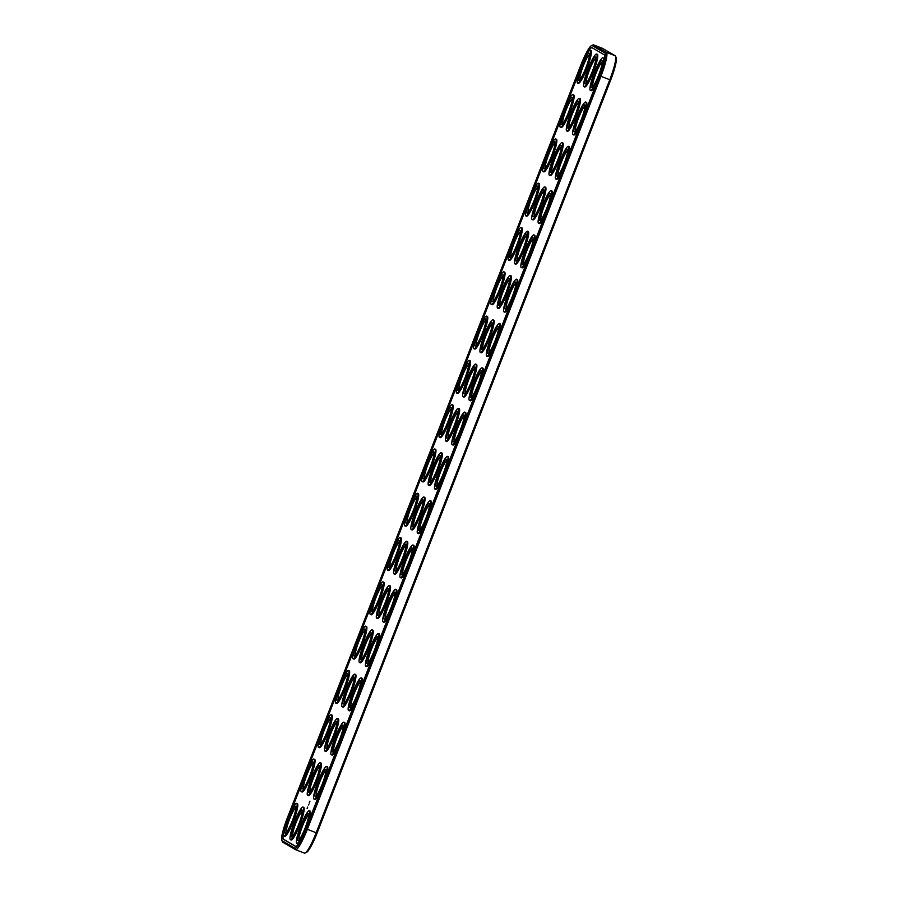 <?xml version="1.0" encoding="UTF-8"?>
<svg xmlns="http://www.w3.org/2000/svg" width="898" height="898" viewBox="0 0 898 898"><rect width="100%" height="100%" fill="white"/><g stroke="black" fill="none" stroke-linecap="round" stroke-linejoin="round"><path stroke-width="1.35" d="M281.815 840.36L282.432 841.808A23.775 3.637 -68.9 0 0 282.78 842.245L295.509 849.643A23.775 3.637 -68.9 0 0 295.588 849.688A23.775 3.637 -68.9 0 0 307.329 829.348L600.919 76.341A23.775 3.637 -68.9 0 0 606.363 52.342L593.634 44.934A23.775 3.637 -68.9 0 0 593.556 44.9A23.775 3.637 -68.9 0 0 592.927 44.967L591.49 45.618A22.641 3.469 -68.9 0 0 580.916 64.914L287.326 817.932A22.641 3.469 -68.9 0 0 281.815 840.36A22.641 3.469 -68.9 0 0 282.14 840.775L294.87 848.172A22.641 3.469 -68.9 0 0 306.128 828.854L599.707 75.847A22.641 3.469 -68.9 0 0 604.904 52.993L592.164 45.596A22.641 3.469 -68.9 0 0 591.49 45.618M304.366 853.066A23.775 3.637 -68.9 0 0 304.444 853.1A23.775 3.637 -68.9 0 0 305.073 853.033A23.775 3.637 -68.9 0 0 316.186 832.76L609.776 79.754A23.775 3.637 -68.9 0 0 615.568 56.192A23.775 3.637 -68.9 0 0 615.22 55.755L602.491 48.357A23.775 3.637 -68.9 0 0 602.412 48.312A23.775 3.637 -68.9 0 0 602.322 48.29M305.073 853.033L306.51 852.382A22.641 3.469 -68.9 0 0 317.084 833.086L610.674 80.068A22.641 3.469 -68.9 0 0 616.185 57.64L615.568 56.192M282.825 839.001L295.565 846.41A20.733 3.177 -68.9 0 0 295.633 846.444A20.733 3.177 -68.9 0 0 305.87 828.708L599.46 75.69A20.733 3.177 -68.9 0 0 604.208 54.767L591.479 47.37A20.733 3.177 -68.9 0 0 591.4 47.336A20.733 3.177 -68.9 0 0 581.163 65.071L287.584 818.078A20.733 3.177 -68.9 0 0 282.825 839.001L283.532 839.271A20.733 3.177 -68.9 0 1 283.779 832.457M295.902 846.466L283.532 839.271M591.838 47.572A20.733 3.177 -68.9 0 0 587.64 52.802M290.952 811.489L302.794 781.137M308.227 767.195L320.058 736.843M325.491 722.901L337.334 692.549M342.767 678.607L354.598 648.255M360.031 634.314L371.873 603.95M377.306 590.02L389.137 559.656M394.57 545.726L406.412 515.362M411.845 501.432L423.676 471.068M429.109 457.138L440.952 426.774M446.385 412.844L458.216 382.481M463.649 368.539L475.491 338.187M480.924 324.245L492.755 293.893M498.188 279.952L510.03 249.599M515.463 235.658L527.294 205.305M532.727 191.364L544.57 161.011M550.003 147.07L561.834 116.718M567.278 102.776L579.109 72.412M586.383 83.043A13.313 2.032 111.1 0 1 589.458 70.055A13.313 2.032 111.1 0 1 595.902 58.359M569.119 127.336A13.313 2.032 111.1 0 1 572.194 114.349A13.313 2.032 111.1 0 1 578.638 102.653M551.843 171.63A13.313 2.032 111.1 0 1 554.919 158.643A13.313 2.032 111.1 0 1 561.362 146.946M517.304 260.218A13.313 2.032 111.1 0 1 520.38 247.231A13.313 2.032 111.1 0 1 526.823 235.545M500.04 304.512A13.313 2.032 111.1 0 1 503.116 291.524A13.313 2.032 111.1 0 1 509.559 279.839M489.141 352.51A13.313 2.032 111.1 0 1 492.216 339.523A13.313 2.032 111.1 0 1 498.648 327.826M592.759 86.747A13.313 2.032 111.1 0 1 595.834 73.759A13.313 2.032 111.1 0 1 602.277 62.063M575.483 131.041A13.313 2.032 111.1 0 1 578.559 118.053A13.313 2.032 111.1 0 1 585.002 106.357M558.219 175.334A13.313 2.032 111.1 0 1 561.295 162.347A13.313 2.032 111.1 0 1 567.727 150.651M540.944 219.628A13.313 2.032 111.1 0 1 544.02 206.641A13.313 2.032 111.1 0 1 550.463 194.945M523.68 263.922A13.313 2.032 111.1 0 1 526.756 250.935A13.313 2.032 111.1 0 1 533.188 239.238M506.405 308.216A13.313 2.032 111.1 0 1 509.48 295.229A13.313 2.032 111.1 0 1 515.923 283.532M580.018 79.338A13.313 2.032 111.1 0 1 583.094 66.351A13.313 2.032 111.1 0 1 589.537 54.666M562.754 123.632A13.313 2.032 111.1 0 1 565.83 110.645A13.313 2.032 111.1 0 1 572.262 98.96M545.479 167.937A13.313 2.032 111.1 0 1 548.555 154.939A13.313 2.032 111.1 0 1 554.998 143.253M528.204 212.231A13.313 2.032 111.1 0 1 531.29 199.233A13.313 2.032 111.1 0 1 537.722 187.547M510.94 256.525A13.313 2.032 111.1 0 1 514.015 243.538A13.313 2.032 111.1 0 1 520.458 231.841M493.664 300.819A13.313 2.032 111.1 0 1 496.751 287.831A13.313 2.032 111.1 0 1 503.183 276.135M476.4 345.113A13.313 2.032 111.1 0 1 479.476 332.125A13.313 2.032 111.1 0 1 485.919 320.429M534.579 215.924A13.313 2.032 111.1 0 1 537.655 202.937A13.313 2.032 111.1 0 1 544.098 191.24M482.765 348.817A13.313 2.032 111.1 0 1 485.84 335.818A13.313 2.032 111.1 0 1 492.284 324.133M344.608 703.168A13.313 2.032 111.1 0 1 347.683 690.18A13.313 2.032 111.1 0 1 354.126 678.484M361.883 658.874A13.313 2.032 111.1 0 1 364.958 645.886A13.313 2.032 111.1 0 1 371.402 634.19M471.865 396.804A13.313 2.032 111.1 0 1 474.941 383.816A13.313 2.032 111.1 0 1 481.384 372.12M368.247 662.578A13.313 2.032 111.1 0 1 371.323 649.591A13.313 2.032 111.1 0 1 377.766 637.894M350.972 706.872A13.313 2.032 111.1 0 1 354.059 693.885A13.313 2.032 111.1 0 1 360.491 682.188M338.243 699.475A13.313 2.032 111.1 0 1 341.319 686.476A13.313 2.032 111.1 0 1 347.762 674.791M355.507 655.17A13.313 2.032 111.1 0 1 358.583 642.182A13.313 2.032 111.1 0 1 365.026 630.497M459.125 389.406A13.313 2.032 111.1 0 1 462.212 376.419A13.313 2.032 111.1 0 1 468.644 364.723M465.501 393.111A13.313 2.032 111.1 0 1 468.576 380.112A13.313 2.032 111.1 0 1 475.02 368.427M316.433 795.46A13.313 2.032 111.1 0 1 319.52 782.472A13.313 2.032 111.1 0 1 325.952 770.776M327.343 747.462A13.313 2.032 111.1 0 1 330.419 734.474A13.313 2.032 111.1 0 1 336.851 722.778M310.068 791.755A13.313 2.032 111.1 0 1 313.144 778.768A13.313 2.032 111.1 0 1 319.587 767.083M299.169 839.753A13.313 2.032 111.1 0 1 302.244 826.766A13.313 2.032 111.1 0 1 308.688 815.07M292.804 836.049A13.313 2.032 111.1 0 1 295.88 823.062A13.313 2.032 111.1 0 1 302.312 811.377M385.523 618.284A13.313 2.032 111.1 0 1 388.598 605.297A13.313 2.032 111.1 0 1 395.03 593.6M286.428 832.356A13.313 2.032 111.1 0 1 289.504 819.369A13.313 2.032 111.1 0 1 295.947 807.672M333.708 751.166A13.313 2.032 111.1 0 1 336.784 738.178A13.313 2.032 111.1 0 1 343.227 726.482M320.968 743.769A13.313 2.032 111.1 0 1 324.043 730.77A13.313 2.032 111.1 0 1 330.486 719.085M303.704 788.062A13.313 2.032 111.1 0 1 306.779 775.075A13.313 2.032 111.1 0 1 313.222 763.379M372.782 610.876A13.313 2.032 111.1 0 1 375.858 597.888A13.313 2.032 111.1 0 1 382.301 586.192M379.147 614.58A13.313 2.032 111.1 0 1 382.222 601.593A13.313 2.032 111.1 0 1 388.666 589.896M413.686 525.992A13.313 2.032 111.1 0 1 416.762 513.005A13.313 2.032 111.1 0 1 423.205 501.309M396.422 570.286A13.313 2.032 111.1 0 1 399.498 557.299A13.313 2.032 111.1 0 1 405.941 545.602M402.787 573.99A13.313 2.032 111.1 0 1 405.862 560.992A13.313 2.032 111.1 0 1 412.305 549.307M420.062 529.697A13.313 2.032 111.1 0 1 423.138 516.698A13.313 2.032 111.1 0 1 429.57 505.013M437.326 485.391A13.313 2.032 111.1 0 1 440.402 472.404A13.313 2.032 111.1 0 1 446.845 460.719M454.601 441.098A13.313 2.032 111.1 0 1 457.677 428.11A13.313 2.032 111.1 0 1 464.109 416.425M390.046 566.582A13.313 2.032 111.1 0 1 393.133 553.595A13.313 2.032 111.1 0 1 399.565 541.898M407.322 522.288A13.313 2.032 111.1 0 1 410.397 509.301A13.313 2.032 111.1 0 1 416.84 497.604M424.586 477.994A13.313 2.032 111.1 0 1 427.673 465.007A13.313 2.032 111.1 0 1 434.104 453.31M441.861 433.7A13.313 2.032 111.1 0 1 444.937 420.713A13.313 2.032 111.1 0 1 451.38 409.017M448.225 437.405A13.313 2.032 111.1 0 1 451.301 424.417A13.313 2.032 111.1 0 1 457.744 412.721M430.961 481.698A13.313 2.032 111.1 0 1 434.037 468.711A13.313 2.032 111.1 0 1 440.48 457.015M300.1 841.246A17.5 2.683 111.1 0 1 297.496 843.693L296.8 843.424A17.5 2.683 111.1 0 1 300.594 826.126A17.5 2.683 111.1 0 1 309.395 810.759A17.5 2.683 111.1 0 1 308.351 819.941A17.5 2.683 111.1 0 1 301.941 836.42A17.5 2.683 111.1 0 1 296.8 843.424M309.395 810.759L310.091 811.04A17.5 2.683 111.1 0 1 308.631 821.625M320.463 791.273A17.5 2.683 111.1 0 1 319.913 792.395A17.5 2.683 111.1 0 1 314.771 799.4L314.064 799.13A17.5 2.683 111.1 0 1 317.87 781.832A17.5 2.683 111.1 0 1 326.659 766.465A17.5 2.683 111.1 0 1 325.626 775.648A17.5 2.683 111.1 0 1 319.217 792.126A17.5 2.683 111.1 0 1 314.064 799.13M326.659 766.465L327.366 766.735A17.5 2.683 111.1 0 1 325.895 777.331M337.738 746.979A17.5 2.683 111.1 0 1 337.188 748.101A17.5 2.683 111.1 0 1 332.036 755.106L331.34 754.836A17.5 2.683 111.1 0 1 335.134 737.539A17.5 2.683 111.1 0 1 343.934 722.172A17.5 2.683 111.1 0 1 342.89 731.354A17.5 2.683 111.1 0 1 336.481 747.832A17.5 2.683 111.1 0 1 331.34 754.836M343.934 722.172L344.63 722.441A17.5 2.683 111.1 0 1 343.171 733.037M355.002 702.674A17.5 2.683 111.1 0 1 354.452 703.808A17.5 2.683 111.1 0 1 349.311 710.812L348.604 710.543A17.5 2.683 111.1 0 1 352.409 693.245A17.5 2.683 111.1 0 1 361.198 677.878A17.5 2.683 111.1 0 1 360.165 687.06A17.5 2.683 111.1 0 1 353.756 703.538A17.5 2.683 111.1 0 1 348.604 710.543M361.198 677.878L361.905 678.147A17.5 2.683 111.1 0 1 360.435 688.744M372.277 658.38A17.5 2.683 111.1 0 1 371.727 659.514A17.5 2.683 111.1 0 1 366.575 666.518L365.879 666.237A17.5 2.683 111.1 0 1 369.673 648.951A17.5 2.683 111.1 0 1 378.473 633.584A17.5 2.683 111.1 0 1 377.429 642.766A17.5 2.683 111.1 0 1 371.02 659.244A17.5 2.683 111.1 0 1 365.879 666.237M378.473 633.584L379.169 633.853A17.5 2.683 111.1 0 1 377.71 644.45M389.541 614.086A17.5 2.683 111.1 0 1 388.991 615.22A17.5 2.683 111.1 0 1 383.85 622.213L383.143 621.944A17.5 2.683 111.1 0 1 386.948 604.657A17.5 2.683 111.1 0 1 395.737 589.29A17.5 2.683 111.1 0 1 394.705 598.472A17.5 2.683 111.1 0 1 388.295 614.95A17.5 2.683 111.1 0 1 383.143 621.944M395.737 589.29L396.445 589.559A17.5 2.683 111.1 0 1 394.985 600.156M406.816 569.792A17.5 2.683 111.1 0 1 406.266 570.926A17.5 2.683 111.1 0 1 401.114 577.919L400.418 577.65A17.5 2.683 111.1 0 1 404.212 560.363A17.5 2.683 111.1 0 1 413.013 544.996A17.5 2.683 111.1 0 1 411.969 554.178A17.5 2.683 111.1 0 1 405.559 570.657A17.5 2.683 111.1 0 1 400.418 577.65M413.013 544.996L413.709 545.266A17.5 2.683 111.1 0 1 412.249 555.862M424.081 525.498A17.5 2.683 111.1 0 1 423.53 526.632A17.5 2.683 111.1 0 1 418.389 533.625L417.682 533.356A17.5 2.683 111.1 0 1 421.488 516.069A17.5 2.683 111.1 0 1 430.277 500.702A17.5 2.683 111.1 0 1 429.244 509.873A17.5 2.683 111.1 0 1 422.835 526.363A17.5 2.683 111.1 0 1 417.682 533.356M430.277 500.702L430.984 500.972A17.5 2.683 111.1 0 1 429.525 511.568M441.356 481.205A17.5 2.683 111.1 0 1 440.806 482.338A17.5 2.683 111.1 0 1 435.653 489.331L434.958 489.062A17.5 2.683 111.1 0 1 438.752 471.776A17.5 2.683 111.1 0 1 447.552 456.409A17.5 2.683 111.1 0 1 446.508 465.579A17.5 2.683 111.1 0 1 440.099 482.069A17.5 2.683 111.1 0 1 434.958 489.062M447.552 456.409L448.248 456.678A17.5 2.683 111.1 0 1 446.789 467.263M307.082 808.38L307.688 807.044L307.239 808.436M308.575 804.956L308.833 804.305L308.452 804.877M309.215 802.947L309.462 802.296L309.35 802.992M309.664 801.791L309.911 801.139L309.799 801.835M389.373 585.586L390.069 585.855A17.5 2.683 111.1 0 1 389.036 595.037A17.5 2.683 111.1 0 1 382.627 611.516A17.5 2.683 111.1 0 1 377.486 618.52L376.778 618.251A17.5 2.683 111.1 0 1 380.572 600.953A17.5 2.683 111.1 0 1 389.373 585.586A17.5 2.683 111.1 0 1 388.329 594.768A17.5 2.683 111.1 0 1 381.931 611.246A17.5 2.683 111.1 0 1 376.778 618.251M406.637 541.292L407.344 541.561A17.5 2.683 111.1 0 1 406.3 550.743A17.5 2.683 111.1 0 1 399.902 567.222A17.5 2.683 111.1 0 1 394.75 574.226L394.054 573.957A17.5 2.683 111.1 0 1 397.848 556.659A17.5 2.683 111.1 0 1 406.637 541.292A17.5 2.683 111.1 0 1 405.604 550.474A17.5 2.683 111.1 0 1 399.195 566.952A17.5 2.683 111.1 0 1 394.054 573.957M423.912 496.998L424.608 497.268A17.5 2.683 111.1 0 1 423.575 506.45A17.5 2.683 111.1 0 1 417.166 522.928A17.5 2.683 111.1 0 1 412.025 529.932L411.318 529.663A17.5 2.683 111.1 0 1 415.112 512.365A17.5 2.683 111.1 0 1 423.912 496.998A17.5 2.683 111.1 0 1 422.868 506.18A17.5 2.683 111.1 0 1 416.47 522.658A17.5 2.683 111.1 0 1 411.318 529.663M441.176 452.704L441.883 452.974A17.5 2.683 111.1 0 1 440.851 462.156A17.5 2.683 111.1 0 1 434.441 478.634A17.5 2.683 111.1 0 1 429.289 485.638L428.593 485.358A17.5 2.683 111.1 0 1 432.387 468.071A17.5 2.683 111.1 0 1 441.176 452.704A17.5 2.683 111.1 0 1 440.143 461.886A17.5 2.683 111.1 0 1 433.734 478.365A17.5 2.683 111.1 0 1 428.593 485.358M458.62 436.911A17.5 2.683 111.1 0 1 458.081 438.044A17.5 2.683 111.1 0 1 452.929 445.038L452.222 444.768A17.5 2.683 111.1 0 1 456.027 427.482A17.5 2.683 111.1 0 1 464.816 412.115A17.5 2.683 111.1 0 1 463.783 421.285A17.5 2.683 111.1 0 1 457.374 437.775A17.5 2.683 111.1 0 1 452.222 444.768M464.816 412.115L465.523 412.384A17.5 2.683 111.1 0 1 464.064 422.969M475.895 392.617A17.5 2.683 111.1 0 1 475.345 393.751A17.5 2.683 111.1 0 1 470.193 400.744L469.497 400.474A17.5 2.683 111.1 0 1 473.291 383.177A17.5 2.683 111.1 0 1 482.091 367.821A17.5 2.683 111.1 0 1 481.047 376.992A17.5 2.683 111.1 0 1 474.649 393.47A17.5 2.683 111.1 0 1 469.497 400.474M482.091 367.821L482.787 368.09A17.5 2.683 111.1 0 1 481.328 378.675M493.17 348.323A17.5 2.683 111.1 0 1 492.62 349.445A17.5 2.683 111.1 0 1 487.468 356.45L486.761 356.18A17.5 2.683 111.1 0 1 490.566 338.883A17.5 2.683 111.1 0 1 499.355 323.527A17.5 2.683 111.1 0 1 498.323 332.698A17.5 2.683 111.1 0 1 491.913 349.176A17.5 2.683 111.1 0 1 486.761 356.18M499.355 323.527L500.063 323.796A17.5 2.683 111.1 0 1 498.603 334.382M510.434 304.029A17.5 2.683 111.1 0 1 509.884 305.152A17.5 2.683 111.1 0 1 504.732 312.156L504.036 311.887A17.5 2.683 111.1 0 1 507.83 294.589A17.5 2.683 111.1 0 1 516.631 279.222A17.5 2.683 111.1 0 1 515.587 288.404A17.5 2.683 111.1 0 1 509.188 304.882A17.5 2.683 111.1 0 1 504.036 311.887M516.631 279.222L517.327 279.502A17.5 2.683 111.1 0 1 515.867 290.088M527.71 259.735A17.5 2.683 111.1 0 1 527.16 260.858A17.5 2.683 111.1 0 1 522.007 267.862L521.3 267.593A17.5 2.683 111.1 0 1 525.106 250.295A17.5 2.683 111.1 0 1 533.895 234.928A17.5 2.683 111.1 0 1 532.862 244.11A17.5 2.683 111.1 0 1 526.452 260.588A17.5 2.683 111.1 0 1 521.3 267.593M533.895 234.928L534.602 235.197A17.5 2.683 111.1 0 1 533.143 245.794M544.974 215.441A17.5 2.683 111.1 0 1 544.424 216.564A17.5 2.683 111.1 0 1 539.271 223.568L538.576 223.299A17.5 2.683 111.1 0 1 542.37 206.001A17.5 2.683 111.1 0 1 551.17 190.634A17.5 2.683 111.1 0 1 550.126 199.816A17.5 2.683 111.1 0 1 543.728 216.295A17.5 2.683 111.1 0 1 538.576 223.299M551.17 190.634L551.866 190.904A17.5 2.683 111.1 0 1 550.407 201.5M562.249 171.136A17.5 2.683 111.1 0 1 561.699 172.27A17.5 2.683 111.1 0 1 556.547 179.274L555.84 179.005A17.5 2.683 111.1 0 1 559.645 161.707A17.5 2.683 111.1 0 1 568.434 146.34A17.5 2.683 111.1 0 1 567.401 155.522A17.5 2.683 111.1 0 1 560.992 172.001A17.5 2.683 111.1 0 1 555.84 179.005M568.434 146.34L569.141 146.61A17.5 2.683 111.1 0 1 567.682 157.206M579.513 126.843A17.5 2.683 111.1 0 1 578.963 127.976A17.5 2.683 111.1 0 1 573.811 134.981L573.115 134.7A17.5 2.683 111.1 0 1 576.909 117.413A17.5 2.683 111.1 0 1 585.709 102.046A17.5 2.683 111.1 0 1 584.665 111.229A17.5 2.683 111.1 0 1 578.267 127.707A17.5 2.683 111.1 0 1 573.115 134.7M585.709 102.046L586.405 102.316A17.5 2.683 111.1 0 1 584.946 112.912M596.788 82.549A17.5 2.683 111.1 0 1 596.238 83.682A17.5 2.683 111.1 0 1 591.086 90.676L590.379 90.406A17.5 2.683 111.1 0 1 594.184 73.12A17.5 2.683 111.1 0 1 602.973 57.753A17.5 2.683 111.1 0 1 601.941 66.935A17.5 2.683 111.1 0 1 595.531 83.413A17.5 2.683 111.1 0 1 590.379 90.406M602.973 57.753L603.68 58.022A17.5 2.683 111.1 0 1 603.961 61.592M458.451 408.41L459.147 408.68A17.5 2.683 111.1 0 1 458.115 417.862A17.5 2.683 111.1 0 1 451.705 434.34A17.5 2.683 111.1 0 1 446.564 441.333L445.857 441.064A17.5 2.683 111.1 0 1 449.651 423.777A17.5 2.683 111.1 0 1 458.451 408.41A17.5 2.683 111.1 0 1 457.419 417.592A17.5 2.683 111.1 0 1 451.009 434.071A17.5 2.683 111.1 0 1 445.857 441.064M475.716 364.117L476.423 364.386A17.5 2.683 111.1 0 1 475.39 373.568A17.5 2.683 111.1 0 1 468.981 390.046A17.5 2.683 111.1 0 1 463.828 397.039L463.132 396.77A17.5 2.683 111.1 0 1 466.926 379.484A17.5 2.683 111.1 0 1 475.716 364.117A17.5 2.683 111.1 0 1 474.683 373.299A17.5 2.683 111.1 0 1 468.273 389.777A17.5 2.683 111.1 0 1 463.132 396.77M492.991 319.823L493.687 320.092A17.5 2.683 111.1 0 1 492.654 329.274A17.5 2.683 111.1 0 1 486.245 345.752A17.5 2.683 111.1 0 1 481.104 352.746L480.396 352.476A17.5 2.683 111.1 0 1 484.19 335.19A17.5 2.683 111.1 0 1 492.991 319.823A17.5 2.683 111.1 0 1 491.958 328.994A17.5 2.683 111.1 0 1 485.549 345.483A17.5 2.683 111.1 0 1 480.396 352.476M510.255 275.529L510.962 275.798A17.5 2.683 111.1 0 1 509.929 284.969A17.5 2.683 111.1 0 1 503.52 301.459A17.5 2.683 111.1 0 1 498.368 308.452L497.672 308.182A17.5 2.683 111.1 0 1 501.466 290.896A17.5 2.683 111.1 0 1 510.255 275.529A17.5 2.683 111.1 0 1 509.222 284.7A17.5 2.683 111.1 0 1 502.813 301.189A17.5 2.683 111.1 0 1 497.672 308.182M527.53 231.235L528.226 231.504A17.5 2.683 111.1 0 1 527.193 240.675A17.5 2.683 111.1 0 1 520.784 257.165A17.5 2.683 111.1 0 1 515.643 264.158L514.936 263.889A17.5 2.683 111.1 0 1 518.73 246.602A17.5 2.683 111.1 0 1 527.53 231.235A17.5 2.683 111.1 0 1 526.497 240.406A17.5 2.683 111.1 0 1 520.088 256.884A17.5 2.683 111.1 0 1 514.936 263.889M544.794 186.941L545.501 187.211A17.5 2.683 111.1 0 1 544.469 196.381A17.5 2.683 111.1 0 1 538.059 212.871A17.5 2.683 111.1 0 1 532.907 219.864L532.211 219.595A17.5 2.683 111.1 0 1 536.005 202.297A17.5 2.683 111.1 0 1 544.794 186.941A17.5 2.683 111.1 0 1 543.761 196.112A17.5 2.683 111.1 0 1 537.352 212.59A17.5 2.683 111.1 0 1 532.211 219.595M562.069 142.636L562.765 142.917A17.5 2.683 111.1 0 1 561.733 152.088A17.5 2.683 111.1 0 1 555.323 168.566A17.5 2.683 111.1 0 1 550.182 175.57L549.475 175.301A17.5 2.683 111.1 0 1 553.269 158.003A17.5 2.683 111.1 0 1 562.069 142.636A17.5 2.683 111.1 0 1 561.037 151.818A17.5 2.683 111.1 0 1 554.627 168.296A17.5 2.683 111.1 0 1 549.475 175.301M579.333 98.342L580.041 98.623A17.5 2.683 111.1 0 1 579.008 107.794A17.5 2.683 111.1 0 1 572.598 124.272A17.5 2.683 111.1 0 1 567.446 131.276L566.75 131.007A17.5 2.683 111.1 0 1 570.544 113.709A17.5 2.683 111.1 0 1 579.333 98.342A17.5 2.683 111.1 0 1 578.301 107.524A17.5 2.683 111.1 0 1 571.891 124.003A17.5 2.683 111.1 0 1 566.75 131.007M596.609 54.048L597.305 54.318A17.5 2.683 111.1 0 1 596.272 63.5A17.5 2.683 111.1 0 1 589.863 79.978A17.5 2.683 111.1 0 1 584.721 86.983L584.014 86.713A17.5 2.683 111.1 0 1 587.82 69.415A17.5 2.683 111.1 0 1 596.609 54.048A17.5 2.683 111.1 0 1 595.576 63.23A17.5 2.683 111.1 0 1 589.167 79.709A17.5 2.683 111.1 0 1 584.014 86.713M303.019 807.066L303.726 807.336A17.5 2.683 111.1 0 1 302.682 816.506A17.5 2.683 111.1 0 1 296.284 832.996A17.5 2.683 111.1 0 1 291.132 839.989L290.424 839.72A17.5 2.683 111.1 0 1 294.23 822.433A17.5 2.683 111.1 0 1 303.019 807.066A17.5 2.683 111.1 0 1 301.986 816.237A17.5 2.683 111.1 0 1 295.577 832.727A17.5 2.683 111.1 0 1 290.424 839.72M320.294 762.772L320.99 763.042A17.5 2.683 111.1 0 1 319.957 772.213A17.5 2.683 111.1 0 1 313.548 788.702A17.5 2.683 111.1 0 1 308.396 795.695L307.7 795.426A17.5 2.683 111.1 0 1 311.494 778.139A17.5 2.683 111.1 0 1 320.294 762.772A17.5 2.683 111.1 0 1 319.25 771.943A17.5 2.683 111.1 0 1 312.852 788.422A17.5 2.683 111.1 0 1 307.7 795.426M337.558 718.479L338.265 718.748A17.5 2.683 111.1 0 1 337.221 727.919A17.5 2.683 111.1 0 1 330.823 744.408A17.5 2.683 111.1 0 1 325.671 751.402L324.964 751.132A17.5 2.683 111.1 0 1 328.769 733.834A17.5 2.683 111.1 0 1 337.558 718.479A17.5 2.683 111.1 0 1 336.526 727.649A17.5 2.683 111.1 0 1 330.116 744.128A17.5 2.683 111.1 0 1 324.964 751.132M354.833 674.174L355.529 674.454A17.5 2.683 111.1 0 1 354.497 683.625A17.5 2.683 111.1 0 1 348.087 700.103A17.5 2.683 111.1 0 1 342.935 707.108L342.239 706.838A17.5 2.683 111.1 0 1 346.033 689.541A17.5 2.683 111.1 0 1 354.833 674.174A17.5 2.683 111.1 0 1 353.79 683.356A17.5 2.683 111.1 0 1 347.391 699.834A17.5 2.683 111.1 0 1 342.239 706.838M372.098 629.88L372.805 630.149A17.5 2.683 111.1 0 1 371.761 639.331A17.5 2.683 111.1 0 1 365.363 655.809A17.5 2.683 111.1 0 1 360.21 662.814L359.503 662.544A17.5 2.683 111.1 0 1 363.308 645.247A17.5 2.683 111.1 0 1 372.098 629.88A17.5 2.683 111.1 0 1 371.065 639.062A17.5 2.683 111.1 0 1 364.655 655.54A17.5 2.683 111.1 0 1 359.503 662.544M296.654 803.362L297.35 803.631A17.5 2.683 111.1 0 1 296.318 812.813A17.5 2.683 111.1 0 1 289.908 829.292A17.5 2.683 111.1 0 1 284.767 836.296L284.06 836.016A17.5 2.683 111.1 0 1 287.854 818.729A17.5 2.683 111.1 0 1 296.654 803.362A17.5 2.683 111.1 0 1 295.622 812.544A17.5 2.683 111.1 0 1 289.212 829.022A17.5 2.683 111.1 0 1 284.06 836.016M313.918 759.068L314.626 759.338A17.5 2.683 111.1 0 1 313.593 768.52A17.5 2.683 111.1 0 1 307.183 784.998A17.5 2.683 111.1 0 1 302.031 791.991L301.335 791.722A17.5 2.683 111.1 0 1 305.129 774.435A17.5 2.683 111.1 0 1 313.918 759.068A17.5 2.683 111.1 0 1 312.886 768.25A17.5 2.683 111.1 0 1 306.476 784.729A17.5 2.683 111.1 0 1 301.335 791.722M331.194 714.774L331.89 715.044A17.5 2.683 111.1 0 1 330.857 724.226A17.5 2.683 111.1 0 1 324.447 740.704A17.5 2.683 111.1 0 1 319.306 747.697L318.599 747.428A17.5 2.683 111.1 0 1 322.393 730.141A17.5 2.683 111.1 0 1 331.194 714.774A17.5 2.683 111.1 0 1 330.161 723.945A17.5 2.683 111.1 0 1 323.751 740.435A17.5 2.683 111.1 0 1 318.599 747.428M348.458 670.48L349.165 670.75A17.5 2.683 111.1 0 1 348.132 679.932A17.5 2.683 111.1 0 1 341.723 696.41A17.5 2.683 111.1 0 1 336.57 703.403L335.874 703.134A17.5 2.683 111.1 0 1 339.669 685.848A17.5 2.683 111.1 0 1 348.458 670.48A17.5 2.683 111.1 0 1 347.425 679.651A17.5 2.683 111.1 0 1 341.016 696.141A17.5 2.683 111.1 0 1 335.874 703.134M365.733 626.187L366.429 626.456A17.5 2.683 111.1 0 1 365.396 635.627A17.5 2.683 111.1 0 1 358.987 652.116A17.5 2.683 111.1 0 1 353.846 659.11L353.139 658.84A17.5 2.683 111.1 0 1 356.944 641.554A17.5 2.683 111.1 0 1 365.733 626.187A17.5 2.683 111.1 0 1 364.7 635.357A17.5 2.683 111.1 0 1 358.291 651.847A17.5 2.683 111.1 0 1 353.139 658.84M382.997 581.893L383.704 582.162A17.5 2.683 111.1 0 1 382.671 591.333A17.5 2.683 111.1 0 1 376.262 607.823A17.5 2.683 111.1 0 1 371.11 614.816L370.414 614.546A17.5 2.683 111.1 0 1 374.208 597.26A17.5 2.683 111.1 0 1 382.997 581.893A17.5 2.683 111.1 0 1 381.964 591.064A17.5 2.683 111.1 0 1 375.555 607.542A17.5 2.683 111.1 0 1 370.414 614.546M400.272 537.599L400.968 537.868A17.5 2.683 111.1 0 1 399.936 547.039A17.5 2.683 111.1 0 1 393.526 563.517A17.5 2.683 111.1 0 1 388.385 570.522L387.678 570.252A17.5 2.683 111.1 0 1 391.483 552.955A17.5 2.683 111.1 0 1 400.272 537.599A17.5 2.683 111.1 0 1 399.24 546.77A17.5 2.683 111.1 0 1 392.83 563.248A17.5 2.683 111.1 0 1 387.678 570.252M417.548 493.294L418.244 493.574A17.5 2.683 111.1 0 1 417.211 502.745A17.5 2.683 111.1 0 1 410.801 519.224A17.5 2.683 111.1 0 1 405.649 526.228L404.953 525.959A17.5 2.683 111.1 0 1 408.747 508.661A17.5 2.683 111.1 0 1 417.548 493.294A17.5 2.683 111.1 0 1 416.504 502.476A17.5 2.683 111.1 0 1 410.094 518.954A17.5 2.683 111.1 0 1 404.953 525.959M434.812 449L435.519 449.269A17.5 2.683 111.1 0 1 434.475 458.451A17.5 2.683 111.1 0 1 428.065 474.93A17.5 2.683 111.1 0 1 422.924 481.934L422.217 481.665A17.5 2.683 111.1 0 1 426.022 464.367A17.5 2.683 111.1 0 1 434.812 449A17.5 2.683 111.1 0 1 433.779 458.182A17.5 2.683 111.1 0 1 427.369 474.66A17.5 2.683 111.1 0 1 422.217 481.665M452.087 404.706L452.783 404.976A17.5 2.683 111.1 0 1 451.75 414.158A17.5 2.683 111.1 0 1 445.341 430.636A17.5 2.683 111.1 0 1 440.188 437.64L439.492 437.371A17.5 2.683 111.1 0 1 443.286 420.073A17.5 2.683 111.1 0 1 452.087 404.706A17.5 2.683 111.1 0 1 451.043 413.888A17.5 2.683 111.1 0 1 444.633 430.366A17.5 2.683 111.1 0 1 439.492 437.371M469.351 360.412L470.058 360.682A17.5 2.683 111.1 0 1 469.014 369.864A17.5 2.683 111.1 0 1 462.605 386.342A17.5 2.683 111.1 0 1 457.464 393.346L456.756 393.077A17.5 2.683 111.1 0 1 460.562 375.779A17.5 2.683 111.1 0 1 469.351 360.412A17.5 2.683 111.1 0 1 468.318 369.594A17.5 2.683 111.1 0 1 461.909 386.073A17.5 2.683 111.1 0 1 456.756 393.077M486.626 316.118L487.322 316.388A17.5 2.683 111.1 0 1 486.289 325.57A17.5 2.683 111.1 0 1 479.88 342.048A17.5 2.683 111.1 0 1 474.728 349.053L474.032 348.783A17.5 2.683 111.1 0 1 477.826 331.485A17.5 2.683 111.1 0 1 486.626 316.118A17.5 2.683 111.1 0 1 485.582 325.301A17.5 2.683 111.1 0 1 479.173 341.779A17.5 2.683 111.1 0 1 474.032 348.783M503.89 271.825L504.597 272.094A17.5 2.683 111.1 0 1 503.554 281.276A17.5 2.683 111.1 0 1 497.144 297.754A17.5 2.683 111.1 0 1 492.003 304.759L491.296 304.478A17.5 2.683 111.1 0 1 495.101 287.192A17.5 2.683 111.1 0 1 503.89 271.825A17.5 2.683 111.1 0 1 502.858 281.007A17.5 2.683 111.1 0 1 496.448 297.485A17.5 2.683 111.1 0 1 491.296 304.478M521.166 227.531L521.861 227.8A17.5 2.683 111.1 0 1 520.829 236.982A17.5 2.683 111.1 0 1 514.419 253.461A17.5 2.683 111.1 0 1 509.267 260.454L508.571 260.184A17.5 2.683 111.1 0 1 512.365 242.898A17.5 2.683 111.1 0 1 521.166 227.531A17.5 2.683 111.1 0 1 520.122 236.713A17.5 2.683 111.1 0 1 513.712 253.191A17.5 2.683 111.1 0 1 508.571 260.184M538.43 183.237L539.137 183.506A17.5 2.683 111.1 0 1 538.093 192.688A17.5 2.683 111.1 0 1 531.683 209.167A17.5 2.683 111.1 0 1 526.542 216.16L525.835 215.89A17.5 2.683 111.1 0 1 529.64 198.604A17.5 2.683 111.1 0 1 538.43 183.237A17.5 2.683 111.1 0 1 537.397 192.419A17.5 2.683 111.1 0 1 530.987 208.897A17.5 2.683 111.1 0 1 525.835 215.89M555.705 138.943L556.401 139.212A17.5 2.683 111.1 0 1 555.368 148.394A17.5 2.683 111.1 0 1 548.959 164.873A17.5 2.683 111.1 0 1 543.806 171.866L543.11 171.597A17.5 2.683 111.1 0 1 546.904 154.31A17.5 2.683 111.1 0 1 555.705 138.943A17.5 2.683 111.1 0 1 554.661 148.114A17.5 2.683 111.1 0 1 548.251 164.603A17.5 2.683 111.1 0 1 543.11 171.597M572.969 94.649L573.676 94.919A17.5 2.683 111.1 0 1 572.632 104.089A17.5 2.683 111.1 0 1 566.223 120.579A17.5 2.683 111.1 0 1 561.082 127.572L560.374 127.303A17.5 2.683 111.1 0 1 564.18 110.016A17.5 2.683 111.1 0 1 572.969 94.649A17.5 2.683 111.1 0 1 571.936 103.82A17.5 2.683 111.1 0 1 565.527 120.31A17.5 2.683 111.1 0 1 560.374 127.303M590.244 50.355L590.94 50.625A17.5 2.683 111.1 0 1 589.907 59.796A17.5 2.683 111.1 0 1 583.498 76.285A17.5 2.683 111.1 0 1 578.346 83.278L577.65 83.009A17.5 2.683 111.1 0 1 581.444 65.722A17.5 2.683 111.1 0 1 590.244 50.355A17.5 2.683 111.1 0 1 589.2 59.526A17.5 2.683 111.1 0 1 582.791 76.004A17.5 2.683 111.1 0 1 577.65 83.009M589.369 78.092A14.458 2.211 111.1 0 1 585.496 83.828A14.458 2.211 111.1 0 1 588.246 69.584A14.458 2.211 111.1 0 1 595.767 57.18A14.458 2.211 111.1 0 1 589.369 78.092M572.093 122.386A14.458 2.211 111.1 0 1 568.221 128.122A14.458 2.211 111.1 0 1 570.982 113.878A14.458 2.211 111.1 0 1 578.503 101.474A14.458 2.211 111.1 0 1 572.093 122.386M554.829 166.68A14.458 2.211 111.1 0 1 550.957 172.416A14.458 2.211 111.1 0 1 553.707 158.171A14.458 2.211 111.1 0 1 561.228 145.768A14.458 2.211 111.1 0 1 554.829 166.68M520.29 255.268A14.458 2.211 111.1 0 1 516.417 261.015A14.458 2.211 111.1 0 1 519.167 246.759A14.458 2.211 111.1 0 1 526.688 234.356A14.458 2.211 111.1 0 1 520.29 255.268M503.015 299.562A14.458 2.211 111.1 0 1 499.142 305.309A14.458 2.211 111.1 0 1 501.903 291.064A14.458 2.211 111.1 0 1 509.424 278.649A14.458 2.211 111.1 0 1 503.015 299.562M492.115 347.56A14.458 2.211 111.1 0 1 488.243 353.296A14.458 2.211 111.1 0 1 490.993 339.051A14.458 2.211 111.1 0 1 498.525 326.648A14.458 2.211 111.1 0 1 492.115 347.56M595.733 81.785A14.458 2.211 111.1 0 1 591.861 87.533A14.458 2.211 111.1 0 1 594.622 73.288A14.458 2.211 111.1 0 1 602.143 60.873A14.458 2.211 111.1 0 1 595.733 81.785M578.458 126.079A14.458 2.211 111.1 0 1 574.597 131.826A14.458 2.211 111.1 0 1 577.347 117.582A14.458 2.211 111.1 0 1 584.867 105.178A14.458 2.211 111.1 0 1 578.458 126.079M561.194 170.373A14.458 2.211 111.1 0 1 557.321 176.12A14.458 2.211 111.1 0 1 560.083 161.876A14.458 2.211 111.1 0 1 567.603 149.472A14.458 2.211 111.1 0 1 561.194 170.373M543.919 214.678A14.458 2.211 111.1 0 1 540.057 220.414A14.458 2.211 111.1 0 1 542.807 206.17A14.458 2.211 111.1 0 1 550.328 193.766A14.458 2.211 111.1 0 1 543.919 214.678M526.655 258.972A14.458 2.211 111.1 0 1 522.782 264.708A14.458 2.211 111.1 0 1 525.532 250.463A14.458 2.211 111.1 0 1 533.064 238.06A14.458 2.211 111.1 0 1 526.655 258.972M509.379 303.266A14.458 2.211 111.1 0 1 505.518 309.002A14.458 2.211 111.1 0 1 508.268 294.757A14.458 2.211 111.1 0 1 515.789 282.354A14.458 2.211 111.1 0 1 509.379 303.266M582.993 74.388A14.458 2.211 111.1 0 1 579.12 80.135A14.458 2.211 111.1 0 1 581.882 65.88A14.458 2.211 111.1 0 1 589.402 53.476A14.458 2.211 111.1 0 1 582.993 74.388M565.729 118.682A14.458 2.211 111.1 0 1 561.856 124.429A14.458 2.211 111.1 0 1 564.606 110.185A14.458 2.211 111.1 0 1 572.127 97.77A14.458 2.211 111.1 0 1 565.729 118.682M548.454 162.976A14.458 2.211 111.1 0 1 544.581 168.723A14.458 2.211 111.1 0 1 547.342 154.478A14.458 2.211 111.1 0 1 554.863 142.064A14.458 2.211 111.1 0 1 548.454 162.976M531.189 207.27A14.458 2.211 111.1 0 1 527.317 213.017A14.458 2.211 111.1 0 1 530.067 198.772A14.458 2.211 111.1 0 1 537.588 186.357A14.458 2.211 111.1 0 1 531.189 207.27M513.914 251.563A14.458 2.211 111.1 0 1 510.042 257.311A14.458 2.211 111.1 0 1 512.803 243.066A14.458 2.211 111.1 0 1 520.324 230.651A14.458 2.211 111.1 0 1 513.914 251.563M496.65 295.857A14.458 2.211 111.1 0 1 492.778 301.605A14.458 2.211 111.1 0 1 495.528 287.36A14.458 2.211 111.1 0 1 503.048 274.956A14.458 2.211 111.1 0 1 496.65 295.857M479.375 340.151A14.458 2.211 111.1 0 1 475.502 345.898A14.458 2.211 111.1 0 1 478.264 331.654A14.458 2.211 111.1 0 1 485.784 319.25A14.458 2.211 111.1 0 1 479.375 340.151M537.554 210.974A14.458 2.211 111.1 0 1 533.681 216.71A14.458 2.211 111.1 0 1 536.443 202.465A14.458 2.211 111.1 0 1 543.964 190.062A14.458 2.211 111.1 0 1 537.554 210.974M485.739 343.855A14.458 2.211 111.1 0 1 481.878 349.603A14.458 2.211 111.1 0 1 484.628 335.358A14.458 2.211 111.1 0 1 492.149 322.943A14.458 2.211 111.1 0 1 485.739 343.855M347.582 698.217A14.458 2.211 111.1 0 1 343.721 703.953A14.458 2.211 111.1 0 1 346.471 689.709A14.458 2.211 111.1 0 1 353.992 677.305A14.458 2.211 111.1 0 1 347.582 698.217M364.857 653.924A14.458 2.211 111.1 0 1 360.985 659.66A14.458 2.211 111.1 0 1 363.746 645.415A14.458 2.211 111.1 0 1 371.267 633.011A14.458 2.211 111.1 0 1 364.857 653.924M474.84 391.854A14.458 2.211 111.1 0 1 470.967 397.589A14.458 2.211 111.1 0 1 473.729 383.345A14.458 2.211 111.1 0 1 481.249 370.941A14.458 2.211 111.1 0 1 474.84 391.854M371.222 657.617A14.458 2.211 111.1 0 1 367.349 663.364A14.458 2.211 111.1 0 1 370.111 649.119A14.458 2.211 111.1 0 1 377.631 636.716A14.458 2.211 111.1 0 1 371.222 657.617M353.958 701.91A14.458 2.211 111.1 0 1 350.085 707.658A14.458 2.211 111.1 0 1 352.835 693.413A14.458 2.211 111.1 0 1 360.356 681.01A14.458 2.211 111.1 0 1 353.958 701.91M341.218 694.513A14.458 2.211 111.1 0 1 337.345 700.26A14.458 2.211 111.1 0 1 340.106 686.016A14.458 2.211 111.1 0 1 347.627 673.601A14.458 2.211 111.1 0 1 341.218 694.513M358.493 650.219A14.458 2.211 111.1 0 1 354.62 655.967A14.458 2.211 111.1 0 1 357.37 641.722A14.458 2.211 111.1 0 1 364.891 629.307A14.458 2.211 111.1 0 1 358.493 650.219M462.111 384.456A14.458 2.211 111.1 0 1 458.238 390.192A14.458 2.211 111.1 0 1 460.988 375.948A14.458 2.211 111.1 0 1 468.509 363.544A14.458 2.211 111.1 0 1 462.111 384.456M468.475 388.149A14.458 2.211 111.1 0 1 464.603 393.896A14.458 2.211 111.1 0 1 467.364 379.652A14.458 2.211 111.1 0 1 474.885 367.237A14.458 2.211 111.1 0 1 468.475 388.149M319.419 790.509A14.458 2.211 111.1 0 1 315.546 796.245A14.458 2.211 111.1 0 1 318.296 782.001A14.458 2.211 111.1 0 1 325.817 769.597A14.458 2.211 111.1 0 1 319.419 790.509M330.318 742.511A14.458 2.211 111.1 0 1 326.445 748.247A14.458 2.211 111.1 0 1 329.207 734.003A14.458 2.211 111.1 0 1 336.728 721.599A14.458 2.211 111.1 0 1 330.318 742.511M313.043 786.805A14.458 2.211 111.1 0 1 309.181 792.552A14.458 2.211 111.1 0 1 311.932 778.297A14.458 2.211 111.1 0 1 319.452 765.893A14.458 2.211 111.1 0 1 313.043 786.805M302.143 834.803A14.458 2.211 111.1 0 1 298.271 840.539A14.458 2.211 111.1 0 1 301.032 826.295A14.458 2.211 111.1 0 1 308.553 813.891A14.458 2.211 111.1 0 1 302.143 834.803M295.779 831.099A14.458 2.211 111.1 0 1 291.906 836.846A14.458 2.211 111.1 0 1 294.656 822.602A14.458 2.211 111.1 0 1 302.188 810.187A14.458 2.211 111.1 0 1 295.779 831.099M388.497 613.323A14.458 2.211 111.1 0 1 384.625 619.07A14.458 2.211 111.1 0 1 387.375 604.825A14.458 2.211 111.1 0 1 394.896 592.411A14.458 2.211 111.1 0 1 388.497 613.323M289.414 827.395A14.458 2.211 111.1 0 1 285.542 833.142A14.458 2.211 111.1 0 1 288.292 818.897A14.458 2.211 111.1 0 1 295.812 806.483A14.458 2.211 111.1 0 1 289.414 827.395M336.683 746.216A14.458 2.211 111.1 0 1 332.81 751.952A14.458 2.211 111.1 0 1 335.571 737.707A14.458 2.211 111.1 0 1 343.092 725.303A14.458 2.211 111.1 0 1 336.683 746.216M323.954 738.807A14.458 2.211 111.1 0 1 320.081 744.554A14.458 2.211 111.1 0 1 322.831 730.31A14.458 2.211 111.1 0 1 330.352 717.895A14.458 2.211 111.1 0 1 323.954 738.807M306.678 783.101A14.458 2.211 111.1 0 1 302.806 788.848A14.458 2.211 111.1 0 1 305.567 774.604A14.458 2.211 111.1 0 1 313.088 762.189A14.458 2.211 111.1 0 1 306.678 783.101M375.757 605.925A14.458 2.211 111.1 0 1 371.884 611.673A14.458 2.211 111.1 0 1 374.646 597.417A14.458 2.211 111.1 0 1 382.166 585.013A14.458 2.211 111.1 0 1 375.757 605.925M382.121 609.63A14.458 2.211 111.1 0 1 378.26 615.366A14.458 2.211 111.1 0 1 381.01 601.121A14.458 2.211 111.1 0 1 388.531 588.718A14.458 2.211 111.1 0 1 382.121 609.63M416.661 521.031A14.458 2.211 111.1 0 1 412.799 526.778A14.458 2.211 111.1 0 1 415.55 512.534A14.458 2.211 111.1 0 1 423.07 500.13A14.458 2.211 111.1 0 1 416.661 521.031M399.397 565.336A14.458 2.211 111.1 0 1 395.524 571.072A14.458 2.211 111.1 0 1 398.285 556.827A14.458 2.211 111.1 0 1 405.806 544.424A14.458 2.211 111.1 0 1 399.397 565.336M405.761 569.029A14.458 2.211 111.1 0 1 401.889 574.776A14.458 2.211 111.1 0 1 404.65 560.532A14.458 2.211 111.1 0 1 412.171 548.117A14.458 2.211 111.1 0 1 405.761 569.029M423.037 524.735A14.458 2.211 111.1 0 1 419.164 530.482A14.458 2.211 111.1 0 1 421.914 516.238A14.458 2.211 111.1 0 1 429.435 503.823A14.458 2.211 111.1 0 1 423.037 524.735M440.301 480.441A14.458 2.211 111.1 0 1 436.428 486.188A14.458 2.211 111.1 0 1 439.189 471.944A14.458 2.211 111.1 0 1 446.71 459.529A14.458 2.211 111.1 0 1 440.301 480.441M457.576 436.147A14.458 2.211 111.1 0 1 453.703 441.895A14.458 2.211 111.1 0 1 456.453 427.639A14.458 2.211 111.1 0 1 463.985 415.235A14.458 2.211 111.1 0 1 457.576 436.147M393.032 561.632A14.458 2.211 111.1 0 1 389.16 567.368A14.458 2.211 111.1 0 1 391.91 553.123A14.458 2.211 111.1 0 1 399.43 540.719A14.458 2.211 111.1 0 1 393.032 561.632M410.296 517.338A14.458 2.211 111.1 0 1 406.424 523.074A14.458 2.211 111.1 0 1 409.185 508.829A14.458 2.211 111.1 0 1 416.706 496.426A14.458 2.211 111.1 0 1 410.296 517.338M427.571 473.044A14.458 2.211 111.1 0 1 423.699 478.78A14.458 2.211 111.1 0 1 426.449 464.535A14.458 2.211 111.1 0 1 433.97 452.132A14.458 2.211 111.1 0 1 427.571 473.044M444.836 428.75A14.458 2.211 111.1 0 1 440.963 434.486A14.458 2.211 111.1 0 1 443.724 420.242A14.458 2.211 111.1 0 1 451.245 407.838A14.458 2.211 111.1 0 1 444.836 428.75M451.2 432.443A14.458 2.211 111.1 0 1 447.339 438.19A14.458 2.211 111.1 0 1 450.089 423.946A14.458 2.211 111.1 0 1 457.61 411.531A14.458 2.211 111.1 0 1 451.2 432.443M433.936 476.737A14.458 2.211 111.1 0 1 430.063 482.484A14.458 2.211 111.1 0 1 432.825 468.24A14.458 2.211 111.1 0 1 440.346 455.836A14.458 2.211 111.1 0 1 433.936 476.737M307.475 807.504L307.262 808.391L307.408 807.482M317.084 833.086L306.128 828.854M610.674 80.068L599.707 75.847M615.22 55.755L606.363 52.342L604.904 52.993M295.509 849.643L294.87 848.172M602.491 48.357L593.634 44.934L592.164 45.596M282.78 842.245L282.14 840.775M295.588 849.688L304.444 853.1M593.556 44.9L602.412 48.312"/></g></svg>
